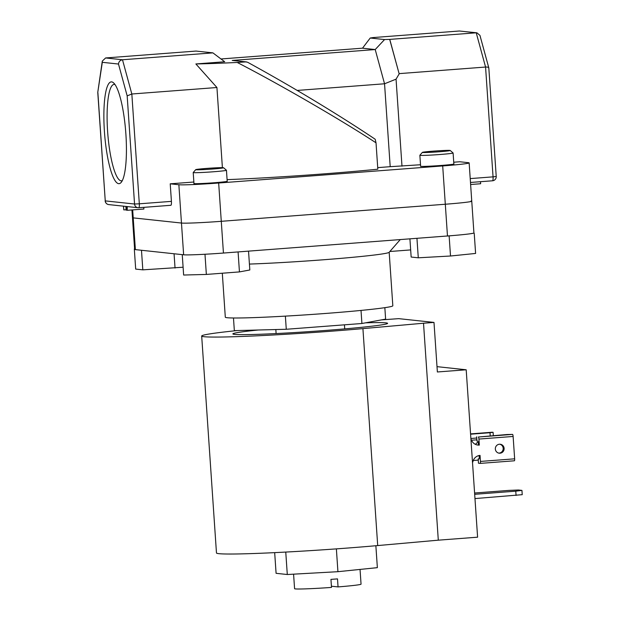 <?xml version="1.0" encoding="UTF-8"?>
<svg xmlns="http://www.w3.org/2000/svg" width="620" height="620" viewBox="0 0 620 620"><rect width="100%" height="100%" fill="white"/><g stroke="black" fill="none" stroke-linecap="round" stroke-linejoin="round"><path stroke-width="0.93" d="M360.042 569.423L361.049 584.156A33.309 1.248 176.1 0 1 338.047 586.915L337.505 578.886A33.309 1.248 176.1 0 1 334.265 579.134A33.309 1.248 176.1 0 1 330.948 579.382L331.499 587.419A33.309 1.248 176.1 0 1 294.578 588.69L293.586 574.167M400.264 239.576L389.128 252.325A83.956 3.154 176.1 0 1 323.051 259.803A83.956 3.154 176.1 0 1 249.418 264.074M389.182 252.263L392.824 305.769A83.956 3.154 176.1 0 1 326.701 313.371A83.956 3.154 176.1 0 1 225.308 317.192L222.309 273.219M331.413 586.21L338.047 586.915M471.006 200.988A33.581 1.263 176.1 0 1 471.758 201.198L473.92 232.934A33.581 1.263 176.1 0 1 447.469 235.98L223.44 253.045A33.581 1.263 176.1 0 1 183.636 254.789L135.377 249.62A33.581 1.263 176.1 0 1 134.625 249.411L132.463 217.674A33.581 1.263 176.1 0 0 133.215 217.883A33.581 1.263 176.1 0 1 132.463 217.674L131.936 209.947M471.758 201.198A33.581 1.263 176.1 0 1 445.307 204.236L442.696 165.935A33.581 1.263 -3.9 0 0 469.146 162.897L471.758 201.198A33.581 1.263 176.1 0 1 445.307 204.236L221.278 221.309A33.581 1.263 176.1 0 1 181.466 223.045L133.215 217.883L181.466 223.045L178.862 184.744L170.221 183.822L171.422 201.368A4.03 0.837 85.6 0 1 170.88 205.297A4.03 0.837 85.6 0 1 170.849 205.29L138.81 207.731M384.842 307.667L385.617 319.114L361.91 323.501L286.269 329.267L234.345 330.638L233.476 317.99M286.269 329.267L285.378 316.123M361.91 323.501L361.018 310.426M375.867 545.732L377.363 567.657L337.923 571.687L287.293 574.515L276.086 573.314L274.675 552.629M287.293 574.515L285.758 552.064M337.923 571.687L336.373 548.878M516.065 495.45L515.77 491.172L521.939 490.389L522.234 494.675L474.974 498.581M515.77 491.172L474.68 494.303M521.939 490.389L518.274 489.994L508.718 490.412L474.594 493.016M258.176 330.01A77.554 2.914 -3.9 0 0 232.864 333.901A77.554 2.914 -3.9 0 0 326.531 330.367A77.554 2.914 -3.9 0 0 387.608 323.346A77.554 2.914 -3.9 0 0 365.622 322.819M237.251 330.561A108.802 4.084 -3.9 0 0 201.686 336.024A108.802 4.084 -3.9 0 0 333.095 331.072A108.802 4.084 -3.9 0 0 362.917 328.615L423.514 323.221L438.301 540.175L477.601 537.183L466.193 369.784L437.371 371.977L433.992 322.423L423.514 323.221M201.686 336.024L216.473 552.978A108.802 4.084 -3.9 0 0 347.882 548.026A108.802 4.084 -3.9 0 0 377.704 545.569L438.301 540.175M381.401 319.889L398.722 318.649L433.992 322.423M437.007 366.653L466.193 369.784M410.673 249.914L389.841 251.503M183.101 267.22L142.817 269.847L141.484 250.279M175.042 268.049L174.065 253.766M142.817 269.847L135.687 269.088L134.315 249M223.278 167.687A13.973 0.527 -3.9 0 0 208.421 168.284A13.973 0.527 -3.9 0 0 195.726 169.655A13.973 0.527 -3.9 0 0 196.029 169.764A13.973 0.527 -3.9 0 0 211.404 169.12A13.973 0.527 -3.9 0 0 223.58 167.749A13.973 0.527 -3.9 0 0 223.278 167.687M223.58 167.749L226.44 170.244A16.655 0.628 176.1 0 1 226.455 170.267A16.655 0.628 176.1 0 1 211.614 171.903A16.655 0.628 176.1 0 1 193.587 172.639A16.655 0.628 176.1 0 1 193.215 172.531A16.655 0.628 176.1 0 1 193.231 172.507L195.726 169.655M248.535 251.139L249.821 269.987L239.444 271.909L238.088 251.929M209.63 253.991L201.585 254.433M239.444 271.909L206.351 274.435L204.988 254.347M185.008 254.874L183.303 254.75M206.351 274.435L183.636 275.032L182.264 254.944M433.364 151.133A13.973 0.527 -3.9 0 0 422.375 152.381A13.973 0.527 -3.9 0 0 439.239 151.768A13.973 0.527 -3.9 0 0 450.229 150.482A13.973 0.527 -3.9 0 0 433.364 151.133M450.229 150.482L453.088 152.977A16.655 0.628 176.1 0 1 453.104 152.993A16.655 0.628 176.1 0 1 439.983 154.504A16.655 0.628 176.1 0 1 419.864 155.263A16.655 0.628 176.1 0 1 419.88 155.24L422.375 152.381M473.231 233.244L470.471 233.732M452.166 235.608L449.136 235.918L450.507 256.006L475.602 253.44L474.23 233.353M449.136 235.918L445.927 236.096M450.507 256.006L418.283 257.804L416.95 238.305M418.283 257.804L411.153 257.044L409.913 238.84M104.431 131.665A51.041 10.61 85.6 0 1 113.615 82.91A51.041 10.61 85.6 0 1 125.875 133.959A51.041 10.61 85.6 0 1 121.195 182.373A51.041 10.61 85.6 0 1 104.431 131.665M114.995 84.514A48.36 10.052 -94.4 0 0 114.096 84.398A48.36 10.052 -94.4 0 0 107.617 131.525A48.36 10.052 -94.4 0 0 121.45 180.831A48.36 10.052 -94.4 0 0 122.311 180.583M227.199 181.172A16.794 0.628 176.1 0 1 227.338 181.242A16.794 0.628 176.1 0 1 214.109 182.761A16.794 0.628 176.1 0 1 193.835 183.52A16.794 0.628 176.1 0 1 193.959 183.435M453.848 163.897A16.794 0.628 176.1 0 1 453.987 163.967A16.794 0.628 176.1 0 1 440.758 165.486A16.794 0.628 176.1 0 1 420.484 166.253A16.794 0.628 176.1 0 1 420.608 166.168M376.022 142.825C341.341 120.055 278.21 83.506 237.204 62.457L245.853 61.899L247.605 62.256C274.652 77.097 300.646 92.178 325.585 107.508C343.744 118.645 360.274 129.224 375.185 139.244L376.022 142.825L377.82 169.19A119.551 4.487 -3.9 0 1 227.09 179.637M237.204 62.457A119.551 4.487 176.1 0 1 195.874 63.953L216.93 87.513L222.394 167.64M216.93 87.513L131.835 94L127.17 95.868L118.49 64.038C118.784 61.62 120.125 60.194 122.497 59.76L212.9 52.87L224.68 61.76L195.874 63.953M193.866 182.024L170.221 183.822M377.719 167.633L390.197 166.679L384.547 83.778L297.197 90.435M178.862 184.744A33.581 1.263 -3.9 0 0 218.666 183.008L221.278 221.309A33.581 1.263 176.1 0 1 181.466 223.045L183.636 254.789M442.696 165.935L218.666 183.008M469.146 162.897A33.581 1.263 -3.9 0 0 468.394 162.688L459.761 161.758L453.732 162.223M420.515 164.75L390.197 166.679M232.213 60.442L246.489 61.907L232.213 60.442L375.209 49.546L362.514 48.182L370.225 38.022L372.884 37.611M118.49 64.038L102.316 62.31L102.308 61.085L105.625 57.955L196.021 51.065L212.9 52.87M488.762 68.316C488.955 67.386 487.893 66.96 485.568 67.045L399.102 73.633L389.763 39.393L476.23 32.806L459.358 31L372.891 37.587M370.225 38.022L384.563 39.556L389.685 39.386L399.102 73.633M399.125 73.974L396.056 79.159L401.985 166.16M447.469 235.98L445.307 204.236L221.278 221.309L223.44 253.045M362.514 48.182L220.983 58.97M396.056 79.159L384.547 83.778L375.209 49.546L384.563 39.556M102.316 62.31L97.766 92.365L102.308 61.085M470.216 178.599L493.055 176.855A4.03 0.837 -94.4 0 1 492.512 180.784L470.479 182.466L492.482 180.784A4.03 0.837 -94.4 0 0 492.512 180.784A4.03 4.03 0 0 0 496.225 176.491L488.816 67.89L479.95 35.394L476.927 32.814L459.358 31M476.927 32.814L476.23 32.806L485.568 67.045L493.055 176.855L496.225 176.491M126.178 206.46L126.116 210.133L125.868 206.421M123.465 206.165L123.791 209.886L123.543 206.173M123.791 209.886L126.093 209.777M126.433 210.172L127.193 210.11M126.953 206.537L127.201 210.25L127.263 206.576M127.519 210.288L143.894 209.041L143.778 207.359M470.619 184.512L480.639 183.745L480.5 181.699M475.594 444.439A4.503 4.402 -83.9 0 1 478.19 442.254M479.167 455.746L478.012 455.839M478.26 460.125L473.262 460.505M490.219 435.798L490.002 432.714L470.588 434.194M490.002 432.714L493.086 432.318L493.311 435.565M492.21 432.233A2.015 0.419 85.6 0 1 492.226 432.233L493.086 432.318M476.757 438.03L470.944 438.472M492.226 432.233A2.015 0.419 85.6 0 1 492.241 432.233L470.564 433.884L492.226 432.233M504.122 448.384A4.503 4.402 96.1 0 0 500.216 444.246A4.503 4.402 96.1 0 0 495.341 449.058A4.503 4.402 96.1 0 0 499.255 453.197A4.503 4.402 96.1 0 0 504.122 448.384M498.805 453.119A4.503 4.402 96.1 0 0 499.759 444.222M514.375 460.792A2.015 0.419 -94.4 0 0 514.646 458.823L480.454 461.427A2.015 0.419 -94.4 0 1 480.182 463.396L514.36 460.792A2.015 0.419 -94.4 0 0 514.375 460.792L480.182 463.396A2.015 0.419 -94.4 0 1 480.167 463.396L478.469 463.21L478.183 458.924L478.966 459.009A2.015 0.419 -94.4 0 0 478.989 459.009A2.015 0.419 -94.4 0 0 479.252 457.049L479.151 455.522M479.128 458.854L478.183 458.924M506.935 434.527L478.369 437.015A2.015 0.419 -94.4 0 1 478.927 439.068L513.12 436.457A2.015 0.419 -94.4 0 0 512.562 434.403L506.935 434.527M477.478 445.013A8.06 7.874 96.1 0 0 478.431 444.997L478.314 443.254A2.015 0.419 -94.4 0 0 477.757 441.2L476.966 441.114L476.671 436.829M480.454 461.427L480.043 455.406A8.06 7.874 96.1 0 0 472.843 462.009L472.479 462.039M514.646 458.823L513.12 436.457M470.96 439.673L471.316 439.65A8.06 7.874 96.1 0 0 479.338 445.09L478.927 439.068M478.431 444.997L479.338 445.09M135.377 249.62L132.672 209.893M362.917 328.615L377.704 545.569M105.625 57.955L122.497 59.76L131.835 94L139.322 203.81L171.422 201.368M97.883 92.737L105.253 200.888L134.548 204.019L127.17 95.868M139.322 203.81L134.548 204.019A4.03 3.937 -83.9 0 0 138.043 207.731A4.03 4.03 0 0 0 138.779 207.739A4.03 0.837 -94.4 0 0 138.779 207.739A4.03 0.837 -94.4 0 0 139.322 203.81M170.88 205.297L138.779 207.739A4.03 3.937 -83.9 0 1 138.043 207.731L108.756 204.592A4.03 3.937 -83.9 0 1 105.253 200.888L97.766 92.365M479.159 455.607L478.625 455.646M476.873 439.82L471.525 440.223M512.562 434.403L478.369 437.015M344.72 328.887L344.449 324.834M276.109 333.568L275.83 329.546M193.215 172.531L193.975 183.597M226.455 170.267L227.207 181.327M419.864 155.263L420.624 166.323M453.104 152.993L453.856 164.06M105.167 200.857A4.03 4.03 0 0 0 108.756 204.592"/></g></svg>
